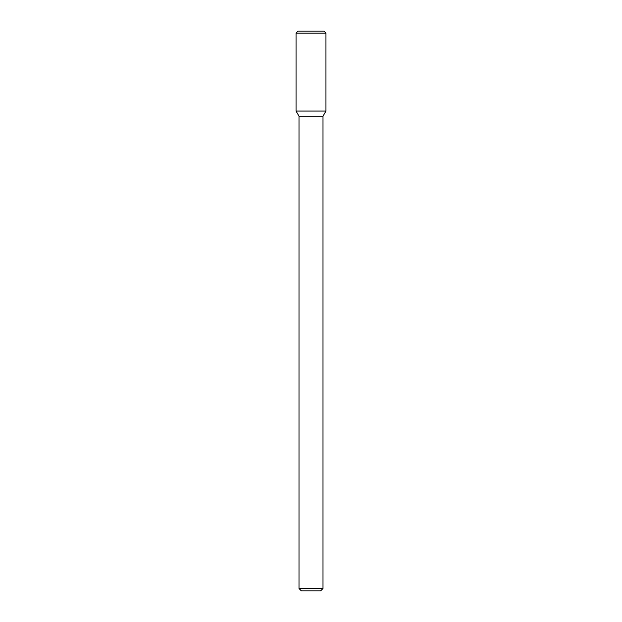 <?xml version="1.0" encoding="UTF-8"?>
<svg xmlns="http://www.w3.org/2000/svg" width="622" height="622" viewBox="0 0 622 622"><rect width="100%" height="100%" fill="white"/><g stroke="black" fill="none" stroke-linecap="round" stroke-linejoin="round"><path stroke-width="0.93" d="M296.049 111.074L299.003 116.197L311 116.197L299.003 116.197L299.003 588.498L311 588.498L299.003 588.498L301.406 590.9L311 590.9L301.406 590.9L299.003 588.498L299.003 116.197L296.049 111.074L325.951 111.074L325.951 33.098L296.049 33.098L296.049 111.074L325.951 111.074L322.997 116.197L325.951 111.074M311 116.197L322.997 116.197L311 116.197M311 588.498L322.997 588.498L322.997 116.197L322.997 588.498L311 588.498M311 590.9L320.594 590.9L322.997 588.498L320.594 590.9L311 590.9M296.049 33.098L298.047 31.1L323.953 31.1L325.951 33.098"/></g></svg>

